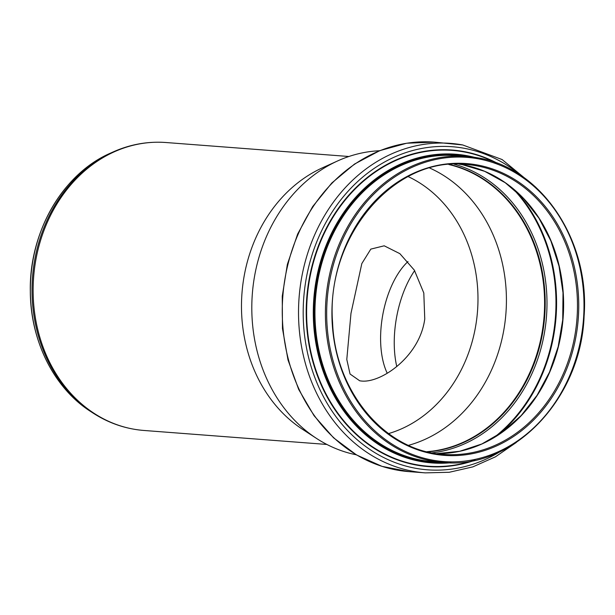 <?xml version="1.0" encoding="UTF-8"?>
<svg xmlns="http://www.w3.org/2000/svg" width="615" height="615" viewBox="0 0 615 615"><rect width="100%" height="100%" fill="white"/><g stroke="black" fill="none" stroke-linecap="round" stroke-linejoin="round"><path stroke-width="0.92" d="M379.532 150.744A153.281 129.127 94.4 0 0 337.743 160.884L322.445 167.81A144.394 121.647 94.4 0 0 241.979 293.147A144.394 121.647 94.4 0 0 302.457 429.262L316.525 438.426A153.281 129.127 94.4 0 0 356.285 454.8M350.981 313.335L361.82 263.589L370.814 249.113L384.206 245.808L399.865 253.664L414.333 270.139L423.804 292.994L424.757 318.977C419.914 356.185 381.577 383.007 361.666 381.054L359.729 380.808L350.05 374.02L346.791 359.46L350.981 313.335M387.235 373.259A68.603 34.263 100.2 0 1 382.092 318.908A68.603 34.263 100.2 0 1 407.991 261.544M396.783 366.578A73.731 36.823 100.2 0 1 395.852 321.66A73.731 36.823 100.2 0 1 414.641 270.623M337.743 160.884A153.281 129.127 94.4 0 0 252.327 293.939A153.281 129.127 94.4 0 0 316.525 438.426M427.502 451.841A145.401 122.493 94.4 0 0 542.814 328.894A145.401 122.493 94.4 0 0 449.465 164.497M426.941 451.702A145.217 122.339 94.4 0 0 542.661 328.864A145.217 122.339 94.4 0 0 448.889 164.551M408.545 445.322A145.217 122.339 94.4 0 0 504.485 325.942A145.217 122.339 94.4 0 0 429.739 168.056M388.526 433.598A135.231 113.929 94.4 0 0 476.179 322.906A135.231 113.929 94.4 0 0 408.168 176.605M348.889 156.502L165.927 142.519A144.394 121.647 94.4 0 0 33.625 277.219A144.394 121.647 94.4 0 0 143.918 430.462L326.88 444.453M110.316 153.212A142.611 120.14 94.4 0 0 30.842 277.011A142.611 120.14 94.4 0 0 90.574 411.443L92.85 412.926A144.048 121.355 94.4 0 1 32.518 277.134A144.048 121.355 94.4 0 1 112.791 152.097L110.316 153.212C62.784 173.822 29.051 232.163 30.312 291.433C30.396 340.856 54.166 388.226 90.574 411.443M409.029 471.628L382.007 466.362L356.531 454.946L333.584 437.834L314.057 415.702L298.675 389.418L288.012 359.983L282.47 328.51L282.254 296.215L287.374 264.335L297.637 234.069L312.658 206.594L331.854 182.955L354.524 164.059L379.801 150.637L406.707 143.226L434.213 142.126A165.227 139.198 94.4 0 0 282.831 296.269A165.227 139.198 94.4 0 0 409.029 471.628L425.288 472.874L449.25 472.274L472.858 466.877L495.429 456.837L516.3 442.469M462.565 144.932A165.227 139.198 94.4 0 0 450.472 143.372A165.227 139.198 94.4 0 0 299.09 297.514A165.227 139.198 94.4 0 0 425.288 472.874M521.105 175.652A162.014 136.492 94.4 0 0 464.033 148.253A162.014 136.492 94.4 0 0 304.502 334.875A162.014 136.492 94.4 0 0 500.003 451.694M497.827 163.498A158.708 133.709 94.4 0 0 463.764 151.536A158.708 133.709 94.4 0 0 306.316 319.346A158.708 133.709 94.4 0 0 475.149 460.181M495.629 162.675A158.363 133.409 94.4 0 0 463.841 151.89A158.363 133.409 94.4 0 0 306.693 317.894A158.363 133.409 94.4 0 0 472.85 460.658M474.311 157.279A154.803 130.411 94.4 0 0 466.985 155.687A154.803 130.411 94.4 0 0 313.542 303.072A154.803 130.411 94.4 0 0 450.964 462.749M467.661 156.494A154.104 129.827 94.4 0 0 467.146 156.402A154.104 129.827 94.4 0 0 314.657 299.013A154.104 129.827 94.4 0 0 444.268 462.511M465.178 156.302A153.865 129.619 94.4 0 0 314.895 298.721A153.865 129.619 94.4 0 0 441.785 462.326M477.755 157.847A153.458 129.281 94.4 0 0 466.531 156.402L456.084 155.603A153.458 129.281 94.4 0 0 315.48 298.767A153.458 129.281 94.4 0 0 432.691 461.634L443.138 462.434C512.995 469.975 581.098 399.15 584.104 316.079C589.946 240.373 541.231 167.741 477.786 157.855L466.531 156.402A153.458 129.281 94.4 0 0 325.927 299.567A153.458 129.281 94.4 0 0 443.138 462.434M478.109 158.793A152.543 128.512 94.4 0 0 334.268 364.818A152.543 128.512 94.4 0 0 553.6 404.755A152.543 128.512 94.4 0 0 478.109 158.793M477.179 164.943A146.316 123.261 94.4 0 0 339.211 362.558A146.316 123.261 94.4 0 0 549.587 400.865A146.316 123.261 94.4 0 0 477.179 164.943M476.556 165.812A145.401 122.493 94.4 0 0 465.916 164.436C393.992 156.164 325.612 237.098 332.592 322.591C335.198 391.993 385.344 451.341 443.753 454.393A145.401 122.493 94.4 0 0 575.532 331.393A145.401 122.493 94.4 0 0 476.556 165.812M561.687 330.332A145.401 122.493 94.4 0 0 462.711 164.751A145.401 122.493 94.4 0 0 458.982 164.144L462.665 164.751L484.705 171.339L505.215 182.717L523.496 198.491L538.901 218.11L550.879 240.903L559.012 266.064L563.009 292.717L562.725 319.908L558.174 346.699L549.518 372.137L537.064 395.345L521.243 415.502L502.624 431.899L481.86 443.969L459.674 451.295L436.842 453.632A145.401 122.493 94.4 0 0 561.687 330.332M497.673 435.297A157.171 132.41 94.4 0 0 554.484 330.816A157.171 132.41 94.4 0 0 516.308 191.511M493.53 437.88A156.756 132.056 94.4 0 0 553.892 330.732A156.756 132.056 94.4 0 0 512.602 188.328M432.137 452.84A146.654 123.553 94.4 0 0 545.036 329.171A146.654 123.553 94.4 0 0 454.201 164.213M427.725 451.887A145.401 122.493 94.4 0 0 543.26 328.925A145.401 122.493 94.4 0 0 449.688 164.482M165.927 142.519C147.669 141.189 129.957 144.379 112.791 152.097M143.918 430.462C125.668 429.001 108.647 423.158 92.85 412.926M434.213 142.126L462.672 144.948L502.109 159.546L535.811 187.252"/></g></svg>
